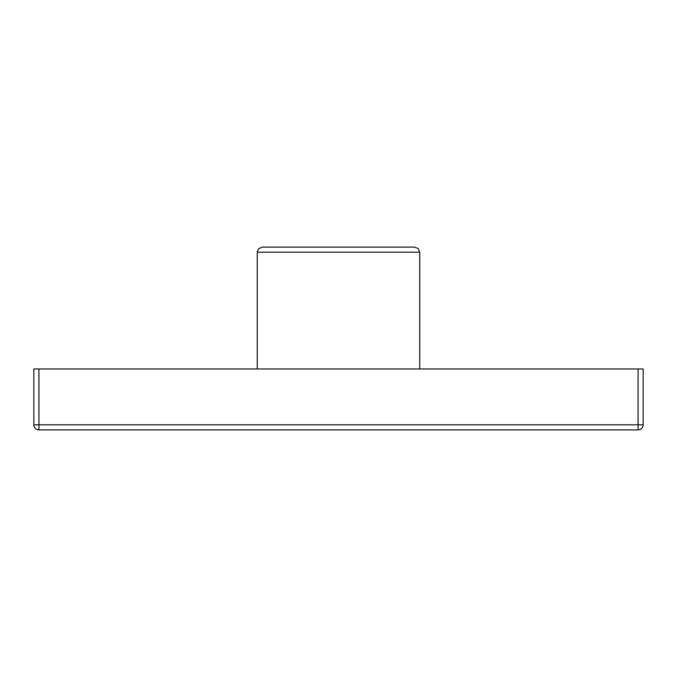 <?xml version="1.0" encoding="UTF-8"?>
<svg xmlns="http://www.w3.org/2000/svg" width="677" height="677" viewBox="0 0 677 677"><rect width="100%" height="100%" fill="white"/><g stroke="black" fill="none" stroke-linecap="round" stroke-linejoin="round"><path stroke-width="1.02" d="M419.74 252.182L257.26 252.182L258.716 248.62L262.337 247.105L414.662 247.105L418.284 248.62L419.74 252.182L419.74 368.965M638.072 429.895A5.077 5.077 0 0 0 643.15 424.817L643.15 368.965L643.15 424.817L638.072 424.817L638.072 429.895L38.927 429.895L38.927 424.817L33.85 424.817A5.077 5.077 0 0 0 38.927 429.895M33.85 424.817L33.85 368.965L643.15 368.965M638.072 368.965L638.072 424.817L38.927 424.817L38.927 368.965M262.337 247.105L258.716 248.62L257.26 252.182L257.26 368.965"/></g></svg>

